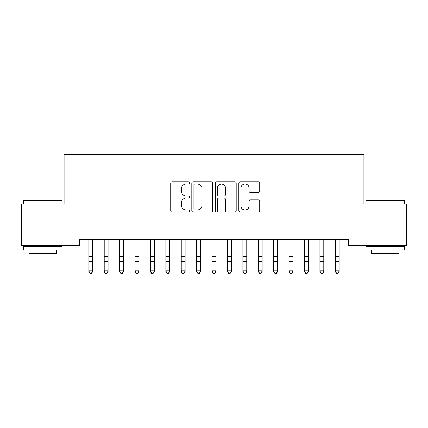 <?xml version="1.0" encoding="UTF-8"?>
<svg xmlns="http://www.w3.org/2000/svg" width="428" height="428" viewBox="0 0 428 428"><rect width="100%" height="100%" fill="white"/><g stroke="black" fill="none" stroke-linecap="round" stroke-linejoin="round"><path stroke-width="0.64" d="M189.347 182.927A1.059 1.059 0 0 0 188.288 181.868L172.222 181.868A1.514 1.514 0 0 0 170.708 183.382L170.708 210.603A1.514 1.514 0 0 0 172.222 212.117L188.288 212.117A1.059 1.059 0 0 0 189.347 211.058A1.059 1.059 0 0 0 188.288 209.998L186.212 209.998A4.842 4.842 0 0 1 181.37 205.156L181.37 202.888A4.842 4.842 0 0 1 186.212 198.052L188.288 198.052A1.059 1.059 0 0 0 189.347 196.992A1.059 1.059 0 0 0 188.288 195.933L186.212 195.933A4.842 4.842 0 0 1 181.37 191.091L181.37 188.823A4.842 4.842 0 0 1 186.212 183.987L188.288 183.987A1.059 1.059 0 0 0 189.347 182.927M258.202 192.53A1.514 1.514 0 0 0 259.71 191.016L259.71 183.382A1.514 1.514 0 0 0 258.202 181.868L240.354 181.868A1.514 1.514 0 0 0 238.84 183.382L238.84 210.603A1.514 1.514 0 0 0 240.354 212.117L258.202 212.117A1.514 1.514 0 0 0 259.71 210.603L259.71 201.379A1.514 1.514 0 0 0 258.202 199.865L250.562 199.865A1.514 1.514 0 0 0 249.048 201.379L249.048 205.954A4.045 4.045 0 0 1 245.003 209.998A4.045 4.045 0 0 1 240.959 205.954L240.959 188.031A4.045 4.045 0 0 1 245.003 183.987A4.045 4.045 0 0 1 249.048 188.031L249.048 191.016A1.514 1.514 0 0 0 250.562 192.53L258.202 192.53M348.51 239.364L79.49 239.364L79.49 245.528L21.4 245.528L21.4 203.926L64.082 203.926L64.082 154.62L363.918 154.62L363.918 203.926L406.6 203.926L406.6 245.528L348.51 245.528L348.51 239.364M212.679 183.382A1.514 1.514 0 0 0 211.165 181.868L193.317 181.868A1.514 1.514 0 0 0 191.808 183.382L191.808 210.603A1.514 1.514 0 0 0 193.317 212.117L211.165 212.117A1.514 1.514 0 0 0 212.679 210.603L212.679 183.382M216.836 181.868L234.683 181.868A1.514 1.514 0 0 1 236.192 183.382L236.192 210.603A1.514 1.514 0 0 1 234.683 212.117L227.043 212.117A1.514 1.514 0 0 1 225.535 210.603L225.535 199.56A1.514 1.514 0 0 0 224.021 198.052L218.954 198.052A1.514 1.514 0 0 0 217.44 199.56L217.44 211.058A1.059 1.059 0 0 1 216.381 212.117A1.059 1.059 0 0 1 215.321 211.058L215.321 183.382A1.514 1.514 0 0 1 216.836 181.868M194.981 183.987A1.059 1.059 0 0 0 193.921 185.046L193.921 208.939A1.059 1.059 0 0 0 194.981 209.998L197.174 209.998A4.842 4.842 0 0 0 202.016 205.156L202.016 188.823A4.842 4.842 0 0 0 197.174 183.987L194.981 183.987M225.535 188.106A4.045 4.045 0 0 0 221.485 184.061A4.045 4.045 0 0 0 217.44 188.106L217.44 194.419A1.514 1.514 0 0 0 218.954 195.933L224.021 195.933A1.514 1.514 0 0 0 225.535 194.419L225.535 188.106M88.81 240.167L88.81 270.903L92.662 270.903L92.662 271.636L91.506 273.38L91.506 273.085L89.966 273.085L89.966 273.38L91.506 273.38M92.662 240.167L92.662 270.903L91.506 273.085M88.612 239.364L88.81 239.846M92.662 239.846L92.86 239.364M89.966 273.38L88.81 271.636L88.81 270.903L89.966 273.085M104.218 240.167L104.218 270.903L108.07 270.903L108.07 271.636L106.914 273.38L106.914 273.085L105.374 273.085L105.374 273.38L106.914 273.38M108.07 240.167L108.07 270.903L106.914 273.085M119.626 240.167L119.626 270.903L123.478 270.903L123.478 271.636L122.322 273.38L122.322 273.085L120.782 273.085L120.782 273.38L122.322 273.38M123.478 240.167L123.478 270.903L122.322 273.085M104.02 239.364L104.218 239.846M108.07 239.846L108.268 239.364M105.374 273.38L104.218 271.636L104.218 270.903L105.374 273.085M119.428 239.364L119.626 239.846M123.478 239.846L123.676 239.364M120.782 273.38L119.626 271.636L119.626 270.903L120.782 273.085M23.556 200.534L24.021 200.074L61.616 200.074L62.076 200.534L23.556 200.534L23.556 203.926M62.076 250.15L23.556 250.15L23.556 246.298L62.076 246.298L62.076 250.15M56.683 250.15L56.683 253.692L28.949 253.692L28.949 250.15M365.924 200.534L366.384 200.074L403.979 200.074L404.444 200.534L365.924 200.534L365.924 203.926M404.444 250.15L365.924 250.15L365.924 246.298L404.444 246.298L404.444 250.15M399.051 250.15L399.051 253.692L371.317 253.692L371.317 250.15M135.034 240.167L135.034 270.903L138.886 270.903L138.886 271.636L137.73 273.38L137.73 273.085L136.19 273.085L136.19 273.38L137.73 273.38M138.886 240.167L138.886 270.903L137.73 273.085M150.442 240.167L150.442 270.903L154.294 270.903L154.294 271.636L153.138 273.38L153.138 273.085L151.598 273.085L151.598 273.38L153.138 273.38M154.294 240.167L154.294 270.903L153.138 273.085M134.836 239.364L135.034 239.846M138.886 239.846L139.084 239.364M136.19 273.38L135.034 271.636L135.034 270.903L136.19 273.085M150.244 239.364L150.442 239.846M154.294 239.846L154.492 239.364M151.598 273.38L150.442 271.636L150.442 270.903L151.598 273.085M165.85 240.167L165.85 270.903L169.702 270.903L169.702 271.636L168.546 273.38L168.546 273.085L167.006 273.085L167.006 273.38L168.546 273.38M169.702 240.167L169.702 270.903L168.546 273.085M165.652 239.364L165.85 239.846M169.702 239.846L169.9 239.364M167.006 273.38L165.85 271.636L165.85 270.903L167.006 273.085M181.258 240.167L181.258 270.903L185.11 270.903L185.11 271.636L183.954 273.38L183.954 273.085L182.414 273.085L182.414 273.38L183.954 273.38M185.11 240.167L185.11 270.903L183.954 273.085M181.06 239.364L181.258 239.846M185.11 239.846L185.308 239.364M182.414 273.38L181.258 271.636L181.258 270.903L182.414 273.085M196.666 240.167L196.666 270.903L200.518 270.903L200.518 271.636L199.362 273.38L199.362 273.085L197.822 273.085L197.822 273.38L199.362 273.38M200.518 240.167L200.518 270.903L199.362 273.085M196.468 239.364L196.666 239.846M200.518 239.846L200.716 239.364M197.822 273.38L196.666 271.636L196.666 270.903L197.822 273.085M212.074 240.167L212.074 270.903L215.926 270.903L215.926 271.636L214.77 273.38L214.77 273.085L213.23 273.085L213.23 273.38L214.77 273.38M215.926 240.167L215.926 270.903L214.77 273.085M211.876 239.364L212.074 239.846M215.926 239.846L216.124 239.364M213.23 273.38L212.074 271.636L212.074 270.903L213.23 273.085M227.482 240.167L227.482 270.903L231.334 270.903L231.334 271.636L230.178 273.38L230.178 273.085L228.638 273.085L228.638 273.38L230.178 273.38M231.334 240.167L231.334 270.903L230.178 273.085M227.284 239.364L227.482 239.846M231.334 239.846L231.532 239.364M228.638 273.38L227.482 271.636L227.482 270.903L228.638 273.085M242.89 240.167L242.89 270.903L246.742 270.903L246.742 271.636L245.586 273.38L245.586 273.085L244.046 273.085L244.046 273.38L245.586 273.38M246.742 240.167L246.742 270.903L245.586 273.085M242.692 239.364L242.89 239.846M246.742 239.846L246.94 239.364M244.046 273.38L242.89 271.636L242.89 270.903L244.046 273.085M258.298 240.167L258.298 270.903L262.15 270.903L262.15 271.636L260.994 273.38L260.994 273.085L259.454 273.085L259.454 273.38L260.994 273.38M262.15 240.167L262.15 270.903L260.994 273.085M258.1 239.364L258.298 239.846M262.15 239.846L262.348 239.364M259.454 273.38L258.298 271.636L258.298 270.903L259.454 273.085M273.706 240.167L273.706 270.903L277.558 270.903L277.558 271.636L276.402 273.38L276.402 273.085L274.862 273.085L274.862 273.38L276.402 273.38M277.558 240.167L277.558 270.903L276.402 273.085M273.508 239.364L273.706 239.846M277.558 239.846L277.756 239.364M274.862 273.38L273.706 271.636L273.706 270.903L274.862 273.085M289.114 240.167L289.114 270.903L292.966 270.903L292.966 271.636L291.81 273.38L291.81 273.085L290.27 273.085L290.27 273.38L291.81 273.38M292.966 240.167L292.966 270.903L291.81 273.085M288.916 239.364L289.114 239.846M292.966 239.846L293.164 239.364M290.27 273.38L289.114 271.636L289.114 270.903L290.27 273.085M304.522 240.167L304.522 270.903L308.374 270.903L308.374 271.636L307.218 273.38L307.218 273.085L305.678 273.085L305.678 273.38L307.218 273.38M308.374 240.167L308.374 270.903L307.218 273.085M304.324 239.364L304.522 239.846M308.374 239.846L308.572 239.364M305.678 273.38L304.522 271.636L304.522 270.903L305.678 273.085M319.93 240.167L319.93 270.903L323.782 270.903L323.782 271.636L322.626 273.38L322.626 273.085L321.086 273.085L321.086 273.38L322.626 273.38M323.782 240.167L323.782 270.903L322.626 273.085M319.732 239.364L319.93 239.846M323.782 239.846L323.98 239.364M321.086 273.38L319.93 271.636L319.93 270.903L321.086 273.085M335.338 240.167L335.338 270.903L339.19 270.903L339.19 271.636L338.034 273.38L338.034 273.085L336.494 273.085L336.494 273.38L338.034 273.38M339.19 240.167L339.19 270.903L338.034 273.085M335.14 239.364L335.338 239.846M339.19 239.846L339.388 239.364M336.494 273.38L335.338 271.636L335.338 270.903L336.494 273.085M92.844 239.396L88.628 239.396M92.662 256.335L88.81 256.335M92.662 261.658L88.81 261.658M92.662 242.098L88.81 242.098M108.252 239.396L104.036 239.396M108.07 256.335L104.218 256.335M108.07 261.658L104.218 261.658M108.07 242.098L104.218 242.098M123.66 239.396L119.444 239.396M123.478 256.335L119.626 256.335M123.478 261.658L119.626 261.658M123.478 242.098L119.626 242.098M139.068 239.396L134.852 239.396M138.886 256.335L135.034 256.335M138.886 261.658L135.034 261.658M138.886 242.098L135.034 242.098M154.476 239.396L150.26 239.396M154.294 256.335L150.442 256.335M154.294 261.658L150.442 261.658M154.294 242.098L150.442 242.098M169.884 239.396L165.668 239.396M169.702 256.335L165.85 256.335M169.702 261.658L165.85 261.658M169.702 242.098L165.85 242.098M185.292 239.396L181.076 239.396M185.11 256.335L181.258 256.335M185.11 261.658L181.258 261.658M185.11 242.098L181.258 242.098M200.7 239.396L196.484 239.396M200.518 256.335L196.666 256.335M200.518 261.658L196.666 261.658M200.518 242.098L196.666 242.098M216.108 239.396L211.892 239.396M215.926 256.335L212.074 256.335M215.926 261.658L212.074 261.658M215.926 242.098L212.074 242.098M231.516 239.396L227.3 239.396M231.334 256.335L227.482 256.335M231.334 261.658L227.482 261.658M231.334 242.098L227.482 242.098M246.924 239.396L242.708 239.396M246.742 256.335L242.89 256.335M246.742 261.658L242.89 261.658M246.742 242.098L242.89 242.098M262.332 239.396L258.116 239.396M262.15 256.335L258.298 256.335M262.15 261.658L258.298 261.658M262.15 242.098L258.298 242.098M277.74 239.396L273.524 239.396M277.558 256.335L273.706 256.335M277.558 261.658L273.706 261.658M277.558 242.098L273.706 242.098M293.148 239.396L288.932 239.396M292.966 256.335L289.114 256.335M292.966 261.658L289.114 261.658M292.966 242.098L289.114 242.098M308.556 239.396L304.34 239.396M308.374 256.335L304.522 256.335M308.374 261.658L304.522 261.658M308.374 242.098L304.522 242.098M323.964 239.396L319.748 239.396M323.782 256.335L319.93 256.335M323.782 261.658L319.93 261.658M323.782 242.098L319.93 242.098M339.372 239.396L335.156 239.396M339.19 256.335L335.338 256.335M339.19 261.658L335.338 261.658M339.19 242.098L335.338 242.098M62.076 203.926L62.076 200.534M53.297 246.298L53.297 245.528M32.341 246.298L32.341 245.528M404.444 203.926L404.444 200.534M395.659 246.298L395.659 245.528M374.703 246.298L374.703 245.528"/></g></svg>

